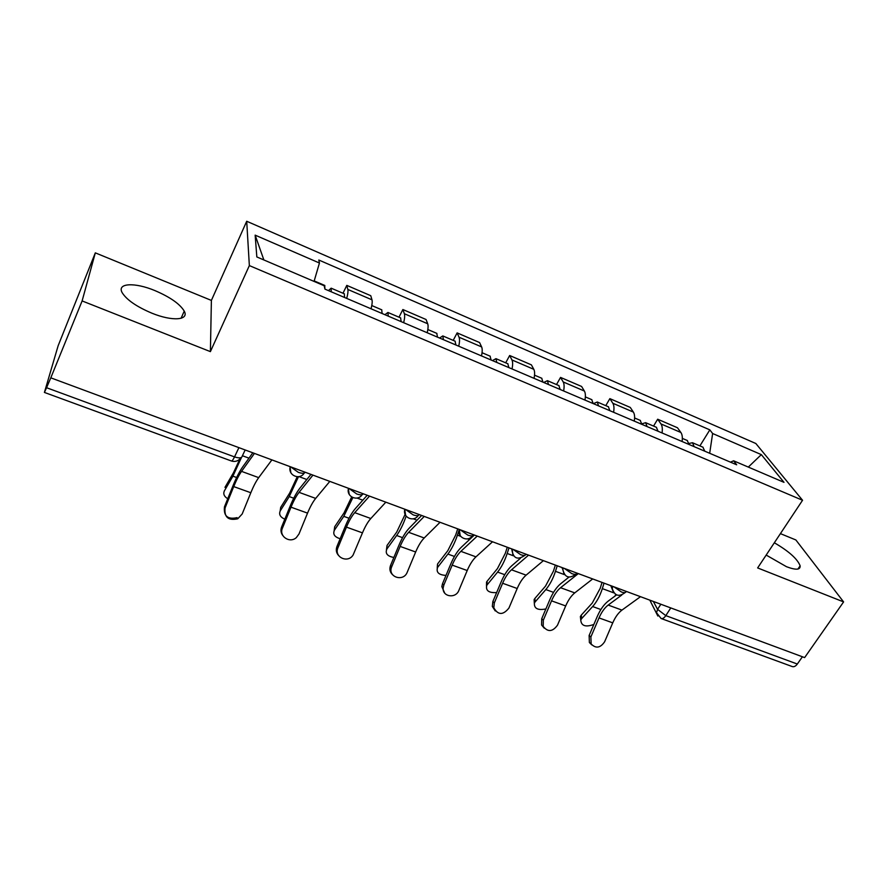 <?xml version="1.0" encoding="UTF-8"?>
<svg xmlns="http://www.w3.org/2000/svg" width="888" height="888" viewBox="0 0 888 888"><rect width="100%" height="100%" fill="white"/><g stroke="black" fill="none" stroke-linecap="round" stroke-linejoin="round"><path stroke-width="1.33" d="M151.926 313.198C172.561 321.645 189.333 320.18 184.238 311.111C179.887 303.929 170.119 297.103 154.934 290.598C134.854 282.173 116.628 282.939 122.178 292.685C126.684 299.878 136.608 306.715 151.926 313.198M766.178 555.067L786.524 566.722C795.959 570.251 800.499 569.941 800.132 565.811C797.435 558.907 788.844 551.226 774.336 542.768M95.316 252.858L82.118 300.932L50.794 377.833L804.628 657.597L843.6 601.909L757.642 567.932L802.552 500.266L755.832 443.501L246.709 221.256L211.388 300.421L95.316 252.858L58.142 345.743L44.411 392.441L46.565 387.723L234.521 456.898C239.283 458.419 241.869 458.141 242.258 456.066L245.177 449.972M843.6 601.909L795.87 539.96L780.408 533.621M82.118 300.932L210.401 351.626L249.35 265.59L802.552 500.266M50.794 377.833L46.565 387.723M802.397 656.776L797.324 664.035C795.648 666.266 793.95 667.099 792.218 666.555L661.094 618.492C662.615 618.958 664.18 618.004 665.811 615.628L797.324 664.035M682.084 441.503C682.65 437.484 682.25 434.476 680.885 432.489L677.466 427.75L657.675 419.225L660.972 423.931C662.27 425.907 662.637 428.915 662.037 432.956M653.557 426.074L657.675 419.225M634.276 421.112C634.92 417.049 634.62 414.041 633.377 412.088L630.269 407.426L609.867 398.634L612.842 403.263C614.019 405.206 614.274 408.214 613.608 412.287M605.783 405.638L609.867 398.634M584.959 400.066C585.68 395.97 585.492 392.973 584.382 391.042L581.607 386.469L560.55 377.411L563.192 381.94C564.235 383.849 564.38 386.857 563.625 390.964M556.51 384.571L560.55 377.411M534.054 378.344C534.865 374.225 534.787 371.217 533.821 369.33L531.39 364.857L509.668 355.5L511.943 359.94C512.842 361.805 512.876 364.802 512.032 368.942M505.683 362.826L509.668 355.5M481.496 355.921C482.395 351.759 482.439 348.762 481.629 346.919L479.564 342.546L457.131 332.889L459.029 337.207C459.773 339.038 459.673 342.035 458.73 346.209M453.202 340.382L457.131 332.889M427.184 332.745C428.183 328.549 428.349 325.552 427.705 323.754L426.051 319.502L402.875 309.524L404.362 313.73C404.928 315.506 404.695 318.503 403.663 322.71M399.001 317.194L402.875 309.524M371.04 308.791C372.139 304.562 372.449 301.576 371.983 299.822L370.751 295.693L346.797 285.381L347.841 289.455C348.229 291.186 347.852 294.172 346.709 298.401M342.99 293.24L346.797 285.381M709.679 453.28L712.631 433.511L761.327 454.623L783.993 482.339L733.599 460.794L730.491 462.16M263.858 259.94L255.156 235.142L256.832 256.943L324.198 285.747L324.908 289.1L736.674 464.801L733.599 460.794M255.156 235.142L319.447 263.026L314.052 281.407M712.631 433.511L709.834 429.87L318.814 260.018L319.447 263.026M246.709 221.256L249.35 265.59M211.388 300.421L210.401 351.626M699.899 445.898L709.834 429.87M761.327 454.623L748.307 467.088M590.886 636.918L591.13 643.944C595.837 648.751 600.332 648.018 604.628 641.769L612.742 622.854L599.012 617.915L590.886 636.918L589.121 635.497L597.224 616.561C600.288 609.545 603.984 604.373 608.291 601.043L616.55 594.905M591.808 644.91L589.377 642.512L589.121 635.497M626.54 591.508L625.885 591.996M612.831 586.424L612.243 588.589C614.685 595.904 618.98 597.224 625.141 592.54L625.13 592.551M621.767 595.038L608.191 605.072C604.617 607.814 601.553 612.098 599.012 617.915M640.492 596.681L621.955 610.1C618.359 612.809 615.284 617.06 612.742 622.854M580.375 616.527L580.763 619.968L580.375 616.527L581.307 615.095L581.707 618.525L580.763 619.968C581.196 625.896 585.558 627.394 593.85 624.453M694.15 446.653L692.485 442.735L689.033 443.445M704.817 451.204L702.863 447.175M689.099 444.5L687.212 440.481M602.031 582.417L600.199 588.333L592.218 603.107L581.307 615.095M581.707 618.525L592.64 606.537C596.758 601.909 599.988 595.937 602.33 588.622L604.029 583.15M615.095 595.981L615.628 594.427M543.334 620.157L543.19 626.384C547.818 632.278 552.591 631.868 557.509 625.152L565.689 605.938L551.537 600.843L543.334 620.157L541.713 618.77L549.883 599.533C552.98 592.407 556.598 587.112 560.772 583.66L568.886 577.167M544.277 628.205L541.569 624.986L541.713 618.77M578.31 573.604L560.572 587.712C557.12 590.553 554.101 594.938 551.537 600.843M592.685 578.943L574.758 592.884C571.273 595.704 568.242 600.055 565.689 605.938M494.339 602.874L493.806 607.792C498.057 615.229 503.096 615.317 508.946 608.025L517.205 588.5L502.619 583.261L494.339 602.874L492.862 601.531L501.11 581.984C504.218 574.736 507.781 569.319 511.799 565.734L520.468 558.241M495.271 610.955L492.318 606.426L492.862 601.531M528.56 555.144L511.488 569.807C508.158 572.771 505.205 577.244 502.619 583.261M543.389 560.65L526.118 575.147C522.743 578.066 519.78 582.517 517.205 588.5M534.31 603.241L534.132 599.567L534.876 598.457L535.153 601.898L534.409 603.008C533.988 608.535 537.806 610.522 545.887 608.946M647.097 426.573L645.609 422.677L641.88 423.854M658.086 431.268L656.332 427.261M641.88 424.353L640.204 420.368M555.355 565.09L553.457 571.084L545.51 586.124L534.876 598.457M535.153 601.898L545.82 589.565C549.839 584.815 553.058 578.732 555.466 571.317L557.22 565.778M486.491 585.947L486.535 582.084L487.057 581.318L487.212 584.759L486.691 585.536C485.647 590.709 488.966 593.051 496.636 592.562M598.568 405.872L597.28 402.009L593.373 403.651M609.901 410.7L608.358 406.748M593.184 403.574L591.719 399.622M507.27 547.241L505.305 553.313L497.413 568.642L487.057 581.318M487.212 584.759L497.591 572.094C501.498 567.199 504.695 561.005 507.181 553.49L508.991 547.885M443.834 585.07L443.156 587.934C442.235 596.847 455.766 598.912 458.885 590.376L467.21 570.529L452.181 565.123L443.834 585.07L442.502 583.76L450.815 563.891C453.957 556.521 457.442 550.982 461.294 547.252L474.347 535.02M444.71 593.117L441.836 586.613L442.502 583.76M477.233 536.097L460.872 551.348C457.675 554.423 454.778 559.018 452.181 565.123M492.529 541.769L475.957 556.854C472.727 559.895 469.808 564.446 467.21 570.529M391.719 566.699L391.641 566.888C387.312 576.989 403.463 582.384 407.259 572.172L415.662 551.992L400.144 546.42L391.719 566.699L390.554 565.434L398.945 545.232C402.109 537.74 405.516 532.056 409.19 528.182L421.634 515.462M392.507 574.647C389.965 572.183 389.288 569.175 390.476 565.634L390.554 565.434M424.242 516.428L408.647 532.312C405.605 535.497 402.775 540.204 400.144 546.42M440.037 522.288L424.209 537.984C421.123 541.147 418.281 545.809 415.662 551.992M337.951 547.741C333.688 556.965 347.763 563.691 353.091 555.044L362.459 532.867L346.453 527.117L337.951 547.741L336.952 546.52L345.421 525.974C348.607 518.359 351.937 512.531 355.422 508.513L367.199 495.26M338.572 555.477C336.263 552.913 335.72 549.927 336.952 546.52M369.508 496.115L354.734 512.654C351.848 515.972 349.095 520.79 346.453 527.117M385.825 502.175L370.818 518.514C367.876 521.789 365.101 526.584 362.459 532.867M437.229 568.098L437.518 564.069L437.551 567.521C436.019 572.36 438.839 574.98 445.998 575.402M548.495 384.504L547.419 380.675L543.722 382.473M560.184 389.499L558.874 385.581M542.945 382.14L541.702 378.233M457.72 528.848L455.688 534.998L447.841 550.627L437.806 563.658M437.828 567.11L447.896 554.079C451.681 549.05 454.867 542.735 457.431 535.12L458.918 530.569M386.469 549.683L387.035 545.465L386.913 548.951C384.992 553.435 387.312 556.265 393.861 557.464M496.803 362.448L495.959 358.663L492.485 360.606M508.88 367.599L507.803 363.736M491.075 360.006L490.076 356.155M405.128 514.352L396.736 532.056L387.035 545.465M386.935 548.928L396.647 535.508C400.322 530.336 403.474 523.898 406.116 516.183L406.216 516.217M334.143 530.669L334.698 526.706L334.443 530.169C332.645 534.165 334.543 537.018 340.16 538.739M443.423 339.671L442.812 335.93L439.582 338.028M455.899 344.999L455.078 341.181M437.507 337.151L436.774 333.355M351.637 497.003L344.022 512.898L334.698 526.706M334.443 530.169L343.789 516.35L352.836 497.635M282.428 528.16C278.699 536.219 289.699 543.667 296.315 537.629L298.99 533.999L307.537 513.12L291.009 507.181L282.428 528.16L281.618 526.995L290.165 506.093C293.362 498.346 296.603 492.374 299.889 488.189L310.955 474.381M282.828 535.542C280.874 532.966 280.475 530.125 281.618 526.995M312.942 475.113L299.067 492.352C296.348 495.804 293.662 500.743 291.009 507.181M329.814 481.385L315.673 498.401C312.909 501.82 310.201 506.726 307.537 513.12M280.153 511.033L280.697 507.359L280.286 510.811C278.677 514.33 280.186 517.116 284.815 519.191M388.267 316.139L387.912 312.454L384.937 314.718M401.154 321.634L400.61 317.882M382.14 313.519L381.696 309.79M297.236 476.734L289.632 493.129L280.697 507.359M280.286 510.811L289.244 496.581L298.479 476.678M225.075 507.936C224.098 517.238 228.327 520.845 237.762 518.781L242.191 513.974L250.816 492.729L233.722 486.591L225.075 507.936L224.464 506.837L233.078 485.558C236.308 477.666 239.449 471.539 242.502 467.188L252.814 452.802M237.107 517.637C227.705 519.702 223.487 516.095 224.464 506.837M254.445 453.413L241.536 471.373C239.005 474.969 236.408 480.042 233.722 486.591M271.906 459.884L258.697 477.633C256.11 481.185 253.48 486.213 250.816 492.729M224.431 490.631L224.398 490.842C222.999 493.861 224.109 496.492 227.739 498.745M331.235 291.808L331.157 288.178L328.46 290.62M344.566 297.491L344.311 293.806M324.908 289.1L324.753 285.437M239.86 459.052L233.477 472.727L224.964 487.379M224.398 490.842L232.922 476.168L241.492 457.42M290.642 466.844L298.29 472.327C301.987 473.582 304.318 473.57 305.283 472.272M349.073 488.522L356.71 493.961C360.262 495.171 362.437 495.116 363.225 493.784M405.561 509.49L413.175 514.885C416.616 516.039 418.637 515.939 419.258 514.574M460.217 529.781L467.81 535.109C471.117 536.23 473.004 536.097 473.459 534.698M513.109 549.406L520.679 554.689C523.876 555.777 525.629 555.599 525.94 554.168M564.335 568.42L571.872 573.659C574.958 574.691 576.59 574.492 576.756 573.026M613.952 586.835L621.467 592.019C624.453 593.029 625.962 592.784 625.996 591.308M653.346 601.454L657.575 609.357L665.811 615.628L670.773 607.925M660.85 604.24L657.575 609.357L656.532 612.753L661.094 618.492M404.362 313.73L427.705 323.754M459.029 337.207L481.629 346.919M511.943 359.94L533.821 369.33M563.192 381.94L584.382 391.042M612.842 403.263L633.377 412.088M660.972 423.931L680.885 432.489M347.841 289.455L371.983 299.822M610.8 585.669L613.586 592.507M563.269 568.02L562.803 569.486L564.08 574.159M512.11 549.039L512.964 555.211M459.274 529.426L460.184 535.631M404.695 509.168L405.627 515.362M348.285 488.234L349.217 494.394M289.932 466.577L290.864 472.66M238.916 447.641L234.521 456.898C233.111 459.773 232.101 461.138 231.457 461.005L44.422 392.441M657.853 616.028L649.838 600.155M621.955 610.1L608.191 605.072M592.64 606.537L600.876 609.523M602.33 588.622L613.874 592.884M574.758 592.884L560.572 587.712M526.118 575.147L511.488 569.807M545.82 589.565L553.535 592.363M555.466 571.317L564.424 574.625M497.591 572.094L504.739 574.68M507.181 553.49L513.375 555.777M475.957 556.854L460.872 551.348M424.209 537.984L408.647 532.312M370.818 518.514L354.734 512.654M447.896 554.079L454.445 556.454M457.431 535.12L460.672 536.319M467.576 538.872L469.486 539.571M396.647 535.508L402.553 537.651M413.209 518.792L417.005 520.202M343.789 516.35L349.017 518.248M357.02 498.057L362.815 500.188M315.673 498.401L299.067 492.352M289.244 496.581L293.739 498.212M298.923 476.601L306.837 479.52M258.697 477.633L241.536 471.373M232.922 476.168L236.63 477.511M242.413 455.744L248.973 458.164M184.238 311.111L181.085 318.281M800.132 565.811L797.946 569.042M561.938 567.532L562.803 569.486C564.779 577.533 569.13 579.109 575.824 574.203M511.532 548.817L511.865 549.683C513.253 558.541 517.626 560.395 524.952 555.278M459.307 529.437C456.821 537.362 467.921 542.635 472.438 535.73M404.85 509.224C402.286 517.327 413.653 522.644 418.204 515.528M348.54 488.333C345.898 496.614 357.587 501.975 362.171 494.649M290.276 466.711C287.59 475.091 299.423 480.586 304.14 473.204M231.524 461.027C234.876 462.015 237.806 461.194 240.337 458.552M591.13 643.944L589.377 642.512M692.485 442.735L703.107 447.275M682.339 438.395L687.445 440.57M543.19 626.384L541.569 624.986M493.806 607.792L492.318 606.426M534.132 599.567L534.409 603.008M645.609 422.677L656.554 427.361M634.598 417.971L640.415 420.457M486.535 582.084L486.691 585.536M597.28 402.009L608.569 406.837M585.359 396.903L591.919 399.711M443.156 587.934L441.836 586.613M391.641 566.888L390.476 565.634M437.518 564.069L437.551 567.521M547.419 380.675L559.063 385.658M534.532 375.169L541.891 378.31M387.024 545.498L386.913 548.951M495.959 358.663L507.98 363.814M482.051 352.714L490.243 356.221M442.812 335.93L455.233 341.247M427.827 329.526L436.918 333.411M387.912 312.454L400.743 317.937M371.783 305.55L381.818 309.845M331.157 288.178L344.422 293.85M314.197 280.919L324.853 285.481"/></g></svg>
